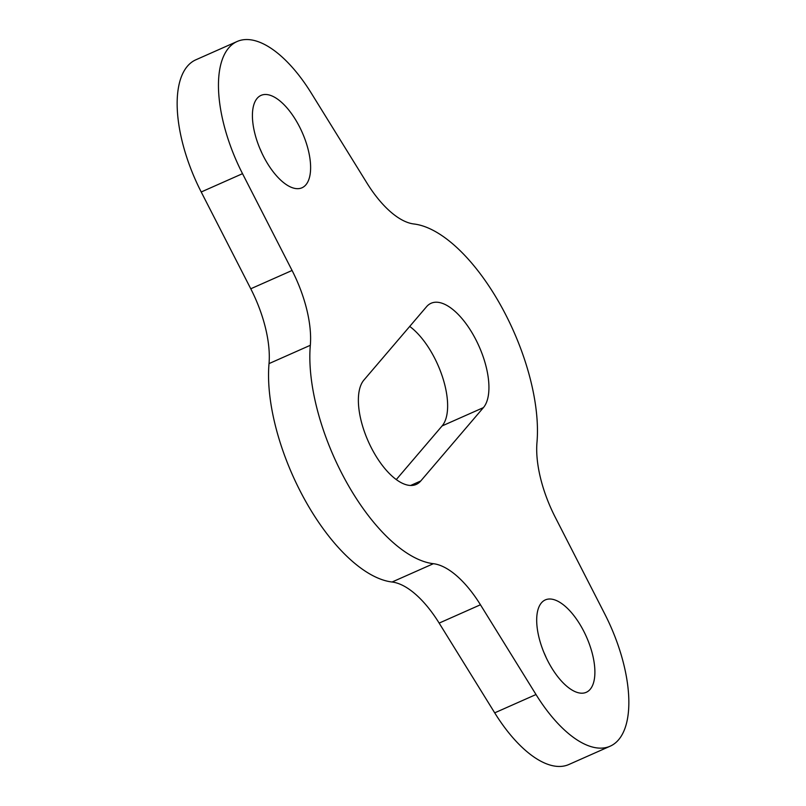 <?xml version="1.0" encoding="UTF-8"?>
<svg xmlns="http://www.w3.org/2000/svg" width="806" height="806" viewBox="0 0 806 806"><rect width="100%" height="100%" fill="white"/><g stroke="black" fill="none" stroke-linecap="round" stroke-linejoin="round"><path stroke-width="1.21" d="M396.29 479.57L442.101 425.931A58.959 26.396 66.1 0 0 442.554 377.137A58.959 26.396 66.1 0 0 409.71 326.43M420.752 480.981L483.409 407.614A58.959 26.396 66.1 0 0 476.457 340.837A58.959 26.396 66.1 0 0 431.079 303.268A58.959 26.396 66.1 0 0 426.555 306.703L363.899 380.069A58.959 26.396 66.1 0 0 370.851 446.846A58.959 26.396 66.1 0 0 416.228 484.416A58.959 26.396 66.1 0 0 420.752 480.981L410.637 485.464M604.782 614.011L555.233 517.22A84.217 37.711 -113.9 0 1 536.977 442.393A143.176 64.107 66.1 0 0 500.113 304.305A143.176 64.107 66.1 0 0 413.921 223.987A84.217 37.711 -113.9 0 1 366.851 182.902L311.297 93.153A109.485 49.025 66.1 0 0 237.125 41.499A109.485 49.025 66.1 0 0 242.525 173.673L292.074 270.463A84.217 37.711 -113.9 0 1 310.32 345.29A143.176 64.107 66.1 0 0 347.185 483.368A143.176 64.107 66.1 0 0 433.386 563.696A84.217 37.711 -113.9 0 1 480.447 604.772L536.01 694.53A109.485 49.025 66.1 0 0 610.182 746.185A109.485 49.025 66.1 0 0 604.782 614.011M237.125 41.499L195.818 59.815A109.485 49.025 66.1 0 0 201.218 191.989L250.767 288.78A84.217 37.711 -113.9 0 1 269.023 363.607A143.176 64.107 66.1 0 0 305.887 501.695A143.176 64.107 66.1 0 0 392.079 582.013A84.217 37.711 -113.9 0 1 439.149 623.098L494.703 712.847A109.485 49.025 66.1 0 0 568.875 764.501L610.182 746.185M305.877 184.826A50.536 22.628 66.1 0 0 299.923 127.59A50.536 22.628 66.1 0 0 261.023 95.39A50.536 22.628 66.1 0 0 260.832 150.752A50.536 22.628 66.1 0 0 301.998 187.778A50.536 22.628 66.1 0 0 305.877 184.826M261.99 153.291A50.536 22.628 66.1 0 0 259.734 148.193M590.163 689.342A50.536 22.628 66.1 0 0 584.199 632.106A50.536 22.628 66.1 0 0 545.309 599.906A50.536 22.628 66.1 0 0 545.108 655.278A50.536 22.628 66.1 0 0 586.284 692.294A50.536 22.628 66.1 0 0 590.163 689.342M546.267 657.807A50.536 22.628 66.1 0 0 544.01 652.709M483.409 407.614L442.101 425.931M242.525 173.673L201.218 191.989M292.074 270.463L250.767 288.78M310.32 345.29L269.023 363.607M433.386 563.696L392.079 582.013M480.447 604.772L439.149 623.098M536.01 694.53L494.703 712.847"/></g></svg>
